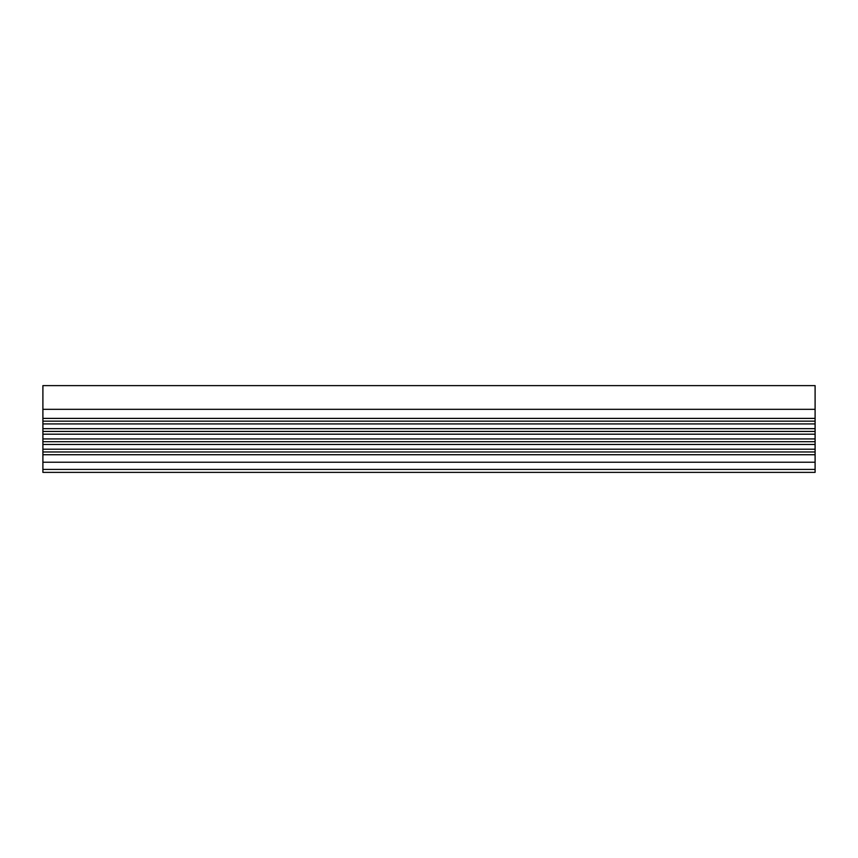 <?xml version="1.0" encoding="UTF-8"?>
<svg xmlns="http://www.w3.org/2000/svg" width="858" height="858" viewBox="0 0 858 858"><rect width="100%" height="100%" fill="white"/><g stroke="black" fill="none" stroke-linecap="round" stroke-linejoin="round"><path stroke-width="1.29" d="M42.9 409.33L815.1 409.33L815.1 385.617L42.9 385.617L42.9 438.931L815.1 438.931L815.1 472.383L42.9 472.383L42.9 469.412L815.1 469.412M42.9 434.191L815.1 434.191L815.1 438.931M42.9 438.931L42.9 441.698L815.1 441.698M42.9 441.698L42.9 444.465L815.1 444.465M42.9 444.465L42.9 449.206L815.1 449.206M42.9 449.206L42.9 451.973L815.1 451.973M42.9 451.973L42.9 454.729L815.1 454.729M42.9 454.729L42.9 462.215L815.1 462.215M42.9 462.215L42.9 469.412M42.9 418.393L815.1 418.393L815.1 434.191M815.1 409.33L815.1 418.393M42.9 421.16L815.1 421.16M42.9 423.927L815.1 423.927M42.9 428.668L815.1 428.668M42.9 431.435L815.1 431.435"/></g></svg>
